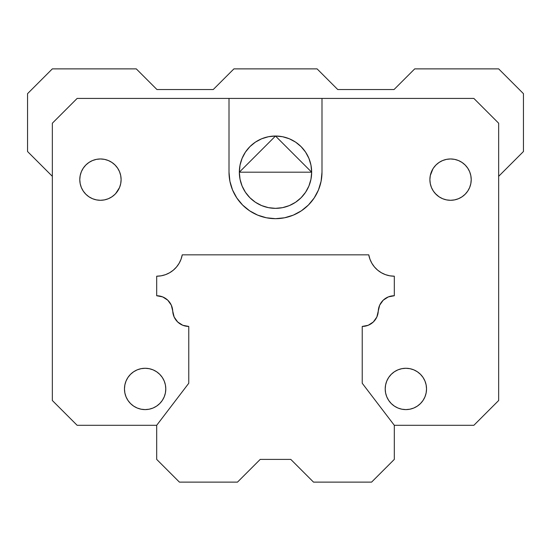 <?xml version="1.0" encoding="UTF-8"?>
<svg xmlns="http://www.w3.org/2000/svg" width="551" height="551" viewBox="0 0 551 551"><rect width="100%" height="100%" fill="white"/><g stroke="black" fill="none" stroke-linecap="round" stroke-linejoin="round"><path stroke-width="0.83" d="M290.79 459.396L260.21 459.396L237.481 482.125L179.419 482.125L156.691 459.396L156.691 425.303L188.766 383.255L188.766 326.433A16.055 16.055 0 0 1 172.732 311.095L174.15 317.011L177.67 321.977L182.787 325.276L188.766 326.433L188.766 383.255L156.691 425.303L156.691 459.396L179.419 482.125L237.481 482.125L260.21 459.396L290.79 459.396L313.519 482.125L290.79 459.396M156.691 295.749A16.055 16.055 0 0 1 172.732 311.088L171.313 305.171L167.786 300.205L162.669 296.906L156.691 295.749L156.691 276.203L161.188 275.81L165.548 274.646L169.639 272.738L173.345 270.155L176.54 266.973L179.137 263.282L181.052 259.19L182.236 254.837A25.952 25.952 0 0 1 156.691 276.203L156.691 295.749M182.236 254.837L368.764 254.837L369.948 259.19L371.863 263.282L374.46 266.973L377.655 270.155L381.361 272.738L385.452 274.646L389.812 275.81L394.309 276.203A25.952 25.952 0 0 1 368.764 254.837L182.236 254.837M394.309 276.203L394.309 295.749L388.331 296.906L383.214 300.205L379.687 305.171L378.268 311.095A16.055 16.055 0 0 1 394.309 295.749L394.309 276.203M378.268 311.095A16.055 16.055 0 0 1 362.234 326.433M378.268 311.088L376.85 317.011L373.33 321.977L368.213 325.276L362.227 326.433L362.227 383.255L394.309 425.303L394.309 459.396L371.581 482.125L313.519 482.125L371.581 482.125L394.309 459.396L394.309 425.303L473.86 425.303L498.655 400.508L498.655 123.217L473.86 98.422L321.991 98.422L321.991 172.188L321.095 181.258L318.45 189.978L314.153 198.016L308.374 205.062L301.328 210.84L293.29 215.138L284.571 217.783L275.5 218.678L266.429 217.783L257.71 215.138L249.672 210.84L242.626 205.062L236.847 198.016L232.55 189.978L229.905 181.258L229.009 172.188L229.009 98.422L77.14 98.422L52.345 123.217L52.345 400.508L77.14 425.303L156.691 425.303L77.14 425.303L52.345 400.508L52.345 123.217L77.14 98.422L229.009 98.422L229.009 172.188A46.491 46.491 0 0 0 266.409 217.783M362.227 326.433L362.227 383.255L394.309 425.303L473.86 425.303L498.655 400.508L498.655 123.217L473.86 98.422L229.009 98.422L321.991 98.422L321.991 172.188A46.491 46.491 0 0 1 275.5 218.678A46.491 46.491 0 0 1 229.009 172.188M233.913 68.875L317.087 68.875L337.742 89.537L394.048 89.537L414.71 68.875L498.655 68.875L523.45 93.67L523.45 151.525L498.655 176.32L523.45 151.525L523.45 93.67L498.655 68.875L414.71 68.875L394.048 89.537L337.742 89.537L317.087 68.875L233.913 68.875L213.251 89.537L233.913 68.875M52.345 68.875L136.283 68.875L156.945 89.537L213.251 89.537L156.945 89.537L136.283 68.875L52.345 68.875L27.55 93.67L52.345 68.875M27.55 151.525L27.55 93.67L27.55 151.525L52.345 176.32L27.55 151.525M394.399 406.121A20.662 20.662 0 0 0 426.529 388.937L426.137 392.966L424.959 396.844L423.051 400.419L420.482 403.546L417.348 406.115L413.78 408.029L409.903 409.2L405.867 409.6L401.837 409.2L397.96 408.029L394.392 406.115L391.258 403.546L388.689 400.419L386.781 396.844L388.689 400.419A20.662 20.662 0 0 1 386.788 396.858M386.774 381.051L386.506 381.733M431.461 171.719L433.375 168.145L431.461 171.719L433.375 168.145L435.944 165.018L439.071 162.449L442.646 160.534L446.524 159.363L450.553 158.964L454.582 159.363L450.553 158.964L454.582 159.363L458.46 160.534L462.034 162.449L465.161 165.018L467.73 168.145L469.645 171.719L470.816 175.597L471.215 179.626A20.662 20.662 0 0 1 450.553 200.288A20.662 20.662 0 0 1 429.89 179.626L430.29 175.597L432.955 168.792M446.524 199.896A20.662 20.662 0 0 0 471.215 179.626L470.816 183.655L469.645 187.533L467.73 191.107L465.161 194.234L462.034 196.803L458.46 198.718L454.582 199.889L450.553 200.288L446.524 199.889L442.646 198.718L439.071 196.803L435.944 194.234L433.375 191.107L431.461 187.533A20.662 20.662 0 0 0 433.355 191.08L431.461 187.533L430.29 183.655L429.89 179.626A20.662 20.662 0 0 1 433.362 168.158L435.944 165.018L433.375 168.145L435.944 165.018L438.803 162.628M164.226 396.83A20.662 20.662 0 0 0 165.789 388.937L165.396 392.966L164.219 396.844L165.396 392.966L164.219 396.844L162.311 400.419L159.742 403.546L156.608 406.115A20.662 20.662 0 0 0 162.304 400.432M126.048 396.858A20.662 20.662 0 0 0 127.942 400.405L126.041 396.844L124.863 392.966L124.464 388.937L124.863 384.908L126.041 381.03L127.949 377.456L130.518 374.329L133.652 371.76L137.22 369.845L141.097 368.674L145.133 368.275L149.163 368.674L153.04 369.845L156.608 371.76L159.742 374.329L162.311 377.456L164.219 381.03L162.311 377.456L164.219 381.03L165.396 384.908L165.796 388.937A20.662 20.662 0 0 1 145.127 409.6A20.662 20.662 0 0 1 124.464 388.937A20.662 20.662 0 0 0 126.034 396.83M119.539 187.533L117.625 191.107L119.539 187.533L117.625 191.107L115.056 194.234L111.929 196.803L108.354 198.718L104.476 199.889L100.447 200.288L96.418 199.889L92.54 198.718L88.966 196.803L85.839 194.234L83.27 191.107L81.355 187.533L80.184 183.655L79.785 179.626A20.662 20.662 0 0 0 100.447 200.288A20.662 20.662 0 0 0 121.11 179.626L120.71 175.597L121.11 179.626A20.662 20.662 0 0 1 100.447 200.288A20.662 20.662 0 0 1 79.785 179.626L80.184 175.597L81.355 171.719L83.27 168.145L85.839 165.018L88.966 162.449L92.54 160.534L96.418 159.363L100.447 158.964L104.476 159.363L108.354 160.534L111.929 162.449L115.056 165.018L117.625 168.145L119.539 171.719L120.71 175.597L121.11 179.626L120.71 183.655L119.539 187.533L115.696 193.566M462.034 196.803L458.46 198.718L462.034 196.803L458.46 198.718L454.582 199.889L450.553 200.288L446.524 199.889L442.646 198.718L439.071 196.803L435.304 193.566M386.781 396.844L385.604 392.966L385.204 388.937L385.604 384.908L386.781 381.03L388.689 377.456L391.258 374.329L394.392 371.76L397.96 369.845L401.837 368.674L405.867 368.275L409.903 368.674L413.78 369.845L417.348 371.76L420.482 374.329L423.051 377.456L424.959 381.03L426.137 384.908L426.536 388.937A20.662 20.662 0 0 1 405.867 409.6A20.662 20.662 0 0 1 385.211 388.937A20.662 20.662 0 0 0 386.774 396.83M156.608 406.115L153.04 408.029L149.163 409.2L145.133 409.6L141.097 409.2L137.22 408.029L133.652 406.115A20.662 20.662 0 0 0 156.601 406.121M126.041 381.03L127.949 377.456L126.041 381.03L127.949 377.456L130.518 374.329L133.652 371.76L137.22 369.845A20.662 20.662 0 0 1 141.077 368.674L145.133 368.275L149.163 368.674M137.213 369.852A20.662 20.662 0 0 0 124.464 388.937A20.662 20.662 0 0 1 145.127 368.275A20.662 20.662 0 0 1 165.789 388.937A20.662 20.662 0 0 0 153.047 369.852L156.608 371.76L159.742 374.329M164.219 396.844L162.311 400.419L164.219 396.844L165.396 392.966L164.219 396.844L162.311 400.419L159.742 403.546L162.311 400.419A20.662 20.662 0 0 0 164.212 396.858M153.04 408.029L149.163 409.2M386.781 381.03L388.689 377.456L386.781 381.03L388.689 377.456L391.258 374.329L394.392 371.76L397.96 369.845A20.662 20.662 0 0 0 385.204 388.937A20.662 20.662 0 0 1 405.873 368.275A20.662 20.662 0 0 1 426.536 388.937A20.662 20.662 0 0 0 413.787 369.852M401.837 368.674L405.867 368.275L401.837 368.674L405.867 368.275L409.903 368.674A20.662 20.662 0 0 1 413.767 369.845L417.348 371.76L420.482 374.329M423.051 377.456L424.959 381.03M426.137 392.966L424.959 396.844L426.137 392.966L424.959 396.844L423.051 400.419L420.482 403.546M413.78 408.029L409.903 409.2M431.461 187.533L430.29 183.655L431.461 187.533L433.375 191.107L431.461 187.533L430.29 183.655L429.89 179.626L430.29 175.597L429.89 179.626A20.662 20.662 0 0 0 431.454 187.505M439.071 162.449L435.944 165.018L439.071 162.449L442.646 160.534A20.662 20.662 0 0 1 446.503 159.363L450.553 158.964L454.582 159.363L450.553 158.964A20.662 20.662 0 0 0 446.544 159.356M465.161 165.018L467.73 168.145M470.816 183.655L469.645 187.533M88.966 162.449L92.54 160.534L88.966 162.449L92.54 160.534L96.418 159.363L100.447 158.964L104.476 159.363A20.662 20.662 0 0 1 108.347 160.534L111.929 162.449L115.056 165.018A20.662 20.662 0 0 1 117.618 168.131M120.71 175.597L121.11 179.626L120.71 183.655M115.056 194.234L111.929 196.803L115.056 194.234L117.625 191.107L115.056 194.234L111.929 196.803L108.354 198.718M104.476 199.889L100.447 200.288L104.476 199.889L100.447 200.288L96.418 199.889L92.54 198.718L88.966 196.803M85.839 194.234L83.27 191.107M433.389 191.128A20.662 20.662 0 0 0 446.517 199.889L442.646 198.718L439.071 196.803L435.944 194.234L439.071 196.803L442.646 198.718L446.524 199.889L450.553 200.288L446.524 199.889M388.696 400.432A20.662 20.662 0 0 0 394.378 406.108M127.956 400.432A20.662 20.662 0 0 0 133.645 406.115L130.518 403.546L127.949 400.419M162.669 296.906L159.735 296.039M389.247 296.569L388.331 296.906M424.959 396.844L423.051 400.419L424.959 396.844M388.689 377.456L391.258 374.329L394.392 371.76L397.96 369.845L394.392 371.76L391.258 374.329L388.689 377.456M413.78 369.845L417.348 371.76L413.78 369.845M100.447 200.288L96.418 199.889L92.54 198.718L96.418 199.889L100.447 200.288M92.54 160.534L96.418 159.363L100.447 158.964L96.418 159.363L92.54 160.534M108.354 160.534L111.929 162.449L108.354 160.534M127.949 377.456L130.518 374.329L133.652 371.76L130.518 374.329L127.949 377.456M145.133 368.275L141.097 368.674L145.133 368.275A20.662 20.662 0 0 0 141.118 368.667M153.04 369.845L156.608 371.76L153.04 369.845A20.662 20.662 0 0 0 149.183 368.674M162.311 377.456L164.219 381.03L162.311 377.456M458.46 198.718L454.582 199.889L450.553 200.288L454.582 199.889L458.46 198.718M450.573 158.964A20.662 20.662 0 0 1 471.215 179.626A20.662 20.662 0 0 0 450.553 158.964A20.662 20.662 0 0 0 429.89 179.626L430.29 183.655L429.89 179.626L430.29 175.597M446.524 159.363L450.553 158.964L446.524 159.363M162.311 400.419L159.742 403.546M100.427 158.964A20.662 20.662 0 0 0 79.785 179.626A20.662 20.662 0 0 1 100.447 158.964A20.662 20.662 0 0 1 121.11 179.626A20.662 20.662 0 0 0 117.639 168.158M115.049 165.004A20.662 20.662 0 0 0 108.361 160.541M104.456 159.356A20.662 20.662 0 0 0 100.468 158.964M149.142 368.667A20.662 20.662 0 0 0 145.154 368.275M409.882 368.667A20.662 20.662 0 0 0 405.894 368.275M405.846 368.275A20.662 20.662 0 0 0 401.858 368.667M401.817 368.674A20.662 20.662 0 0 0 397.974 369.845M442.639 160.541A20.662 20.662 0 0 0 435.951 165.004M435.931 165.024A20.662 20.662 0 0 0 433.382 168.131M266.457 217.79A46.491 46.491 0 0 0 275.466 218.678M275.534 218.678A46.491 46.491 0 0 0 284.543 217.79M284.591 217.783A46.491 46.491 0 0 0 321.991 172.188M236.847 198.016L242.626 205.062M301.328 210.84L308.374 205.062M275.5 172.188L311.659 172.188L275.5 136.028L239.341 172.188L275.5 172.188L239.341 172.188A36.159 36.159 0 0 1 275.5 136.028A36.159 36.159 0 0 1 311.659 172.188A36.159 36.159 0 0 1 275.5 208.347A36.159 36.159 0 0 1 239.341 172.188L240.036 179.24L242.096 186.024L245.436 192.278L249.934 197.754L255.409 202.251L261.663 205.592L268.447 207.651L275.5 208.347L282.553 207.651L289.337 205.592L295.591 202.251L301.066 197.754L305.564 192.278L308.904 186.024L310.964 179.24L311.659 172.188L310.964 165.135L308.904 158.351L305.564 152.097L301.066 146.621L295.591 142.124L289.337 138.783L282.553 136.724L275.5 136.028L268.447 136.724L261.663 138.783L255.409 142.124L249.934 146.621L245.436 152.097L242.096 158.351L240.036 165.135L239.341 172.188A36.159 36.159 0 0 0 275.5 208.347A36.159 36.159 0 0 0 311.659 172.188L275.5 172.188"/></g></svg>
